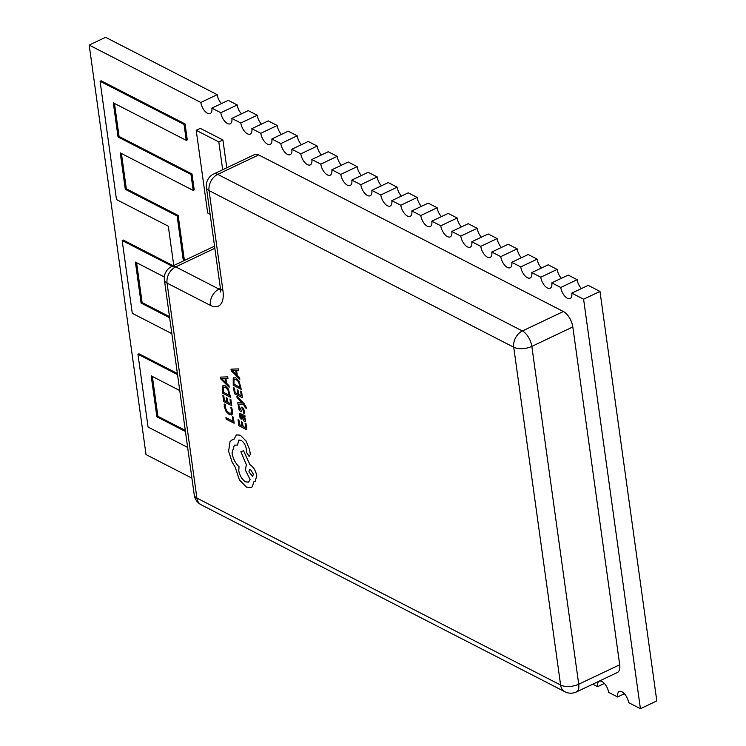 <?xml version="1.0" encoding="UTF-8"?>
<svg xmlns="http://www.w3.org/2000/svg" width="746" height="746" viewBox="0 0 746 746"><rect width="100%" height="100%" fill="white"/><g stroke="black" fill="none" stroke-linecap="round" stroke-linejoin="round"><path stroke-width="1.12" d="M577.152 279.694L560.759 287.471L551.788 282.855L568.182 275.078L577.152 279.694A9.111 4.476 -115.4 0 0 581.376 288.581M557.159 269.409L540.766 277.195L531.786 272.579L548.179 264.802L557.159 269.409A9.111 4.476 -115.4 0 0 561.374 278.305M537.157 259.132L520.773 266.919L511.793 262.303L528.187 254.526L537.157 259.132A9.111 4.476 -115.4 0 0 541.382 268.028M517.164 248.856L500.771 256.633L491.8 252.027L508.185 244.24L517.164 248.856A9.111 4.476 -115.4 0 0 521.389 257.752M497.162 238.58L480.778 246.357L471.798 241.741L488.192 233.964L497.162 238.58A9.111 4.476 -115.4 0 0 501.387 247.467M477.17 228.304L460.776 236.081L451.806 231.465L468.199 223.688L477.17 228.304A9.111 4.476 -115.4 0 0 481.394 237.191M457.177 218.019L440.783 225.805L431.813 221.189L448.197 213.412L457.177 218.019A9.111 4.476 -115.4 0 0 461.392 226.915M437.175 207.742L420.791 215.519L411.811 210.913L428.204 203.126L437.175 207.742A9.111 4.476 -115.4 0 0 441.399 216.638M417.182 197.466L400.788 205.243L391.818 200.627L408.211 192.85L417.182 197.466A9.111 4.476 -115.4 0 0 421.406 206.353M397.189 187.19L380.796 194.967L371.825 190.351L388.209 182.574L397.189 187.19A9.111 4.476 -115.4 0 0 401.404 196.077M377.187 176.905L360.803 184.691L351.823 180.075L368.216 172.298L377.187 176.905A9.111 4.476 -115.4 0 0 381.411 185.801M357.194 166.628L340.801 174.405L331.83 169.799L348.214 162.013L357.194 166.628A9.111 4.476 -115.4 0 0 361.418 175.524M337.192 156.352L320.808 164.129L311.828 159.513L328.221 151.736L337.192 156.352A9.111 4.476 -115.4 0 0 341.416 165.248M317.199 146.076L300.806 153.853L291.835 149.237L308.229 141.46L317.199 146.076A9.111 4.476 -115.4 0 0 321.423 154.963M297.206 135.791L280.813 143.577L271.842 138.961L288.226 131.184L297.206 135.791A9.111 4.476 -115.4 0 0 301.421 144.687M277.204 125.514L260.82 133.292L251.84 128.685L268.234 120.899L277.204 125.514A9.111 4.476 -115.4 0 0 281.428 134.411M257.211 115.238L240.818 123.015L231.847 118.409L248.241 110.622L257.211 115.238A9.111 4.476 -115.4 0 0 261.436 124.134M237.219 104.962L220.825 112.739L211.855 108.123L228.239 100.346L237.219 104.962A9.111 4.476 -115.4 0 0 241.434 113.849M89.194 45.077L105.587 37.3L217.217 94.677L200.833 102.463L89.194 45.077L146.02 454.575L191.909 478.158M592.744 684.194L597.583 686.684L604.391 683.457M597.583 686.684A9.111 4.476 -115.4 0 1 599.187 681.284A9.111 4.476 -115.4 0 1 604.773 683.886A9.111 4.476 -115.4 0 1 608.605 692.353L617.585 696.969L624.383 693.733M617.585 696.969A9.111 4.476 -115.4 0 1 619.189 691.57A9.111 4.476 -115.4 0 1 624.766 694.172A9.111 4.476 -115.4 0 1 628.608 702.629L640.413 708.7L583.596 299.202L571.781 293.141L588.174 285.354L599.98 291.425L656.806 700.923L640.413 708.7M222.951 290.707A13.018 6.127 172.1 0 1 220.303 287.63L206.409 187.535A13.018 6.127 -7.9 0 0 209.057 190.603L222.951 290.707A26.035 12.775 -115.4 0 1 210.363 305.366L167.057 283.107L196.897 498.086L560.61 685.042L513.724 347.207L209.057 190.603A13.018 9.539 117.2 0 1 217.72 174.368A13.018 6.388 -115.4 0 0 213.72 173.986L254.694 154.534A13.018 6.388 64.6 0 1 258.703 154.916L217.72 174.368L522.396 330.972L563.37 311.52L258.703 154.916M563.37 311.52A13.018 6.388 64.6 0 1 572.816 326.944L531.842 346.396L578.719 684.222L619.693 664.779L572.816 326.944M619.693 664.779A13.018 6.388 64.6 0 1 617.408 672.491L576.434 691.934A13.018 6.388 -115.4 0 0 578.719 684.222A13.018 6.127 172.1 0 1 560.61 685.042A13.018 9.539 -62.8 0 0 564.899 691.756A13.018 13.018 0 0 0 576.434 691.934M214.839 248.297L175.73 266.872A13.018 6.388 -115.4 0 0 171.72 266.481L212.703 247.038A13.018 6.388 64.6 0 1 214.624 246.749M185.278 430.386L157.9 416.315L152.361 376.45M177.389 373.513L138.98 353.772L137.954 354.257L148.062 427.057L187.638 447.404M173.258 265.753L123.202 240.025L122.176 240.51L132.275 313.311L171.85 333.658M183.367 260.96L177.119 215.939L125.3 189.307L120.255 152.902L193.195 190.398L190.985 174.471L118.045 136.975L113.308 102.855L186.258 140.351L187.274 139.866L185.064 123.939L101.102 80.773L100.076 81.267L116.488 199.564L168.307 226.197L173.762 265.511M193.195 190.398L194.221 189.913L192.011 173.986L119.071 136.49L114.483 103.461M184.393 260.466L178.145 215.454L126.326 188.813L121.43 153.508M169.491 316.64L142.113 302.568L136.583 262.704M226.784 167.785L222.923 139.996L200.301 128.368L196.207 130.317L207.677 213.002L210.12 214.251M217.217 94.677A9.111 4.476 -115.4 0 0 221.441 103.573M583.596 299.202L599.98 291.425M560.759 287.471A9.111 4.476 -115.4 0 0 564.601 295.929A9.111 4.476 -115.4 0 0 570.177 298.531A9.111 4.476 -115.4 0 0 571.781 293.141M540.766 277.195A9.111 4.476 -115.4 0 0 544.608 285.653A9.111 4.476 -115.4 0 0 550.184 288.254A9.111 4.476 -115.4 0 0 551.788 282.855M520.773 266.919A9.111 4.476 -115.4 0 0 524.606 275.377A9.111 4.476 -115.4 0 0 530.182 277.978A9.111 4.476 -115.4 0 0 531.786 272.579M500.771 256.633A9.111 4.476 -115.4 0 0 504.613 265.1A9.111 4.476 -115.4 0 0 510.189 267.702A9.111 4.476 -115.4 0 0 511.793 262.303M480.778 246.357A9.111 4.476 -115.4 0 0 484.611 254.824A9.111 4.476 -115.4 0 0 490.197 257.417A9.111 4.476 -115.4 0 0 491.8 252.027M460.776 236.081A9.111 4.476 -115.4 0 0 464.618 244.539A9.111 4.476 -115.4 0 0 470.194 247.14A9.111 4.476 -115.4 0 0 471.798 241.741M440.783 225.805A9.111 4.476 -115.4 0 0 444.625 234.263A9.111 4.476 -115.4 0 0 450.202 236.864A9.111 4.476 -115.4 0 0 451.806 231.465M420.791 215.519A9.111 4.476 -115.4 0 0 424.623 223.986A9.111 4.476 -115.4 0 0 430.209 226.588A9.111 4.476 -115.4 0 0 431.813 221.189M400.788 205.243A9.111 4.476 -115.4 0 0 404.63 213.71A9.111 4.476 -115.4 0 0 410.207 216.312A9.111 4.476 -115.4 0 0 411.811 210.913M380.796 194.967A9.111 4.476 -115.4 0 0 384.638 203.425A9.111 4.476 -115.4 0 0 390.214 206.027A9.111 4.476 -115.4 0 0 391.818 200.627M360.803 184.691A9.111 4.476 -115.4 0 0 364.635 193.149A9.111 4.476 -115.4 0 0 370.221 195.75A9.111 4.476 -115.4 0 0 371.825 190.351M340.801 174.405A9.111 4.476 -115.4 0 0 344.643 182.873A9.111 4.476 -115.4 0 0 350.219 185.474A9.111 4.476 -115.4 0 0 351.823 180.075M320.808 164.129A9.111 4.476 -115.4 0 0 324.641 172.596A9.111 4.476 -115.4 0 0 330.226 175.198A9.111 4.476 -115.4 0 0 331.83 169.799M300.806 153.853A9.111 4.476 -115.4 0 0 304.648 162.311A9.111 4.476 -115.4 0 0 310.224 164.913A9.111 4.476 -115.4 0 0 311.828 159.513M280.813 143.577A9.111 4.476 -115.4 0 0 284.655 152.035A9.111 4.476 -115.4 0 0 290.231 154.636A9.111 4.476 -115.4 0 0 291.835 149.237M260.82 133.292A9.111 4.476 -115.4 0 0 264.653 141.759A9.111 4.476 -115.4 0 0 270.238 144.36A9.111 4.476 -115.4 0 0 271.842 138.961M240.818 123.015A9.111 4.476 -115.4 0 0 244.66 131.482A9.111 4.476 -115.4 0 0 250.236 134.084A9.111 4.476 -115.4 0 0 251.84 128.685M220.825 112.739A9.111 4.476 -115.4 0 0 224.667 121.197A9.111 4.476 -115.4 0 0 230.244 123.799A9.111 4.476 -115.4 0 0 231.847 118.409M200.833 102.463A9.111 4.476 -115.4 0 0 204.665 110.921A9.111 4.476 -115.4 0 0 210.251 113.523A9.111 4.476 -115.4 0 0 211.855 108.123M185.428 431.477L156.874 416.8L157.9 416.315M156.874 416.8L151.186 375.853L179.749 390.531M169.64 317.731L141.087 303.053L142.113 302.568M141.087 303.053L135.408 262.098L164.353 276.98M177.119 215.939L178.145 215.454M125.3 189.307L126.326 188.813M190.985 174.471L192.011 173.986M118.045 136.975L119.071 136.49M186.258 140.351L184.048 124.423L185.064 123.939M184.048 124.423L100.076 81.267M172.233 266.238L122.176 240.51M177.539 374.604L137.954 354.257M222.681 169.734L218.83 141.945L222.923 139.996M218.83 141.945L196.207 130.317M234.151 423.262L233.321 417.154L232.416 416.688L233.032 421.303L225.954 417.648L226.15 419.149L234.151 423.262L233.321 417.154L232.388 416.697M233.032 421.303L225.935 417.657M231.232 413.153L229.106 413.116L226.532 410.664L225.208 407.055L225.301 404.574L224.22 404.015L224.276 406.589L226.047 411.447L229.386 414.711L232.071 414.72L232.612 411.307L231.726 407.848L230.719 407.353L231.661 410.617L230.915 413.377M231.652 415.028L232.64 411.298L231.726 407.848M231.708 407.866L230.719 407.353M231.251 413.144L229.125 413.107L226.551 410.654L225.227 407.046L225.329 404.565L224.22 404.015M230.868 399.483L229.964 399.017L230.598 403.754L227.903 402.374L227.353 398.224L226.43 397.749L226.989 401.898L224.425 400.583L223.828 396.107L222.886 395.641L223.707 401.6L231.717 405.721L230.868 399.483L229.936 399.026M230.589 403.735L227.922 402.364L227.325 398.233L226.411 397.767M226.98 401.88L224.443 400.574M224.425 400.583L223.828 396.107M223.8 396.117L222.886 395.641M231.717 405.721L230.85 399.492M230.551 397.31L228.36 389.058L225.133 385.785L222.541 386.064L222.541 393.198L230.551 397.31L228.388 389.048L225.161 385.775L222.56 386.055L223.166 385.514M223.259 392.172L229.432 395.352L227.884 389.804L225.385 387.37L223.306 387.482L223.259 392.172L229.423 395.324M223.716 387.109L223.278 392.163M227.94 378.492L227.726 376.833L220.312 377.131L220.536 378.735L229.153 387.249L228.929 385.598L226.579 383.369L225.917 378.548L227.94 378.492L227.707 376.842L220.312 377.131M225.609 382.428L225.068 378.548L221.45 378.474L225.609 382.428M229.153 387.249L228.947 385.589L226.597 383.351L225.935 378.548M221.459 378.511L225.609 382.39M246.012 423.56L245.07 423.103L245.732 427.831L243.056 426.442L242.487 422.301L241.564 421.826L242.124 425.975L239.578 424.651L238.962 420.185L238.039 419.709L238.841 425.677L246.851 429.789L246.012 423.56L245.07 423.103M245.732 427.831L243.037 426.451L242.487 422.301M242.459 422.311L241.545 421.835M242.124 425.975L239.559 424.66L238.944 420.194L238.021 419.718M246.851 429.789L245.984 423.569M239.438 415.531L240.371 418.646L241.34 419.149L240.277 416.082L241.443 415.13L242.021 417.695L244.268 421.397L245.378 421.313L245.565 419.634L244.194 416.585L245.07 416.995L244.875 415.55L239.867 413.424L239.438 415.531M241.34 419.149L240.296 416.072L240.538 414.953L241.443 415.13M244.287 421.387L245.406 421.303L244.287 421.387L245.378 421.313L245.583 419.625L244.194 416.585M243.205 419.131L244.585 419.811L244.688 418.832L242.758 415.802L242.208 415.522L242.655 417.546L243.205 419.131L244.604 419.802L243.998 419.877M245.07 416.995L244.893 415.541L239.886 413.415M242.236 415.531L243.224 419.121M243.588 410.85L243.364 412.948L244.418 413.47L244.427 411.41L243.634 408.771L242.273 407.204L241.396 407.204L240.128 409.89L239.158 407.903L239.28 406.02L238.291 405.526L239.074 409.871L240.426 411.428L241.275 411.484L242.581 408.743L243.588 410.85M244.418 413.47L243.662 408.761L242.291 407.195L241.396 407.204M240.147 409.88L239.531 409.153M239.513 409.162L239.28 406.02L238.291 405.526M240.445 411.419L241.294 411.475L240.445 411.419L241.275 411.484L242.599 408.733M242.105 408.827L242.581 408.743M236.902 396.378L237.116 397.888L242.226 402.803L237.797 402.681L238.002 404.313L243.261 404.006L245.397 407.838L246.311 408.286L246.264 407.391L244.026 403.502L236.93 396.368L244.026 403.502M242.226 402.803L237.778 402.691M246.292 408.295L244.007 403.511M241.564 391.529L240.632 391.072L241.284 395.8L238.589 394.41L238.039 390.27L237.125 389.794L237.676 393.944L235.13 392.62L234.514 388.153L233.591 387.678L234.403 393.646L242.403 397.758L241.564 391.529L240.632 391.072M241.284 395.772L238.617 394.401M238.589 394.41L238.039 390.27M238.021 390.279L237.097 389.804M237.676 393.944L235.111 392.629L234.514 388.153M234.496 388.162L233.573 387.687M242.403 397.758L241.545 391.538M241.238 389.356L239.056 381.103L235.829 377.83L233.228 378.11L233.237 385.234L241.238 389.356L239.074 381.094L235.848 377.821L233.246 378.101M233.862 377.56L233.228 378.11M233.946 384.218L240.119 387.388L238.571 381.84L236.072 379.416L233.992 379.518L233.946 384.218L240.119 387.37M233.992 379.518L233.964 384.209M238.403 368.888L231.008 369.177L231.223 370.771L239.839 379.294L239.615 377.644L237.275 375.406L236.603 370.594L238.627 370.538L238.422 368.878L231.027 369.167M236.305 374.473L235.764 370.585L232.137 370.52L236.305 374.473M232.146 370.548L236.296 374.436M238.627 370.538L238.422 368.878M239.839 379.294L239.634 377.635L237.293 375.397L236.622 370.594M248.894 456.142L250.33 454.659L249.658 449.81L246.049 441.007L240.221 435.188L236.379 434.89L233.899 439.497L231.997 439.935L230.02 441.623L228.612 451.283L232.202 462.296L235.204 467.201L239.401 479.892L246.422 487.101L251.132 487.539L252.148 486.83L253.966 481.655L255.123 481.44L256.755 475.836C255.729 470.661 253.454 466.94 249.919 464.683L243.541 450.715L240.883 451.712L246.394 464.777L245.313 469.952L250.143 479.613L248.474 482.13L245.593 481.86C242.058 479.594 239.783 475.883 238.757 470.707L239.009 466.791C235.335 463.173 233.004 458.557 232.015 452.962L234.375 445.11L237.526 445.101L238.739 440.093L240.986 440.317C243.588 441.921 245.341 444.653 246.255 448.514L246.777 452.682L248.894 456.142L249.779 456.216M253.351 474.158L250.684 469.812L249.565 469.7L248.912 471.882L252.698 476.34L253.351 474.158M248.912 456.123L250.348 454.65L249.677 449.801L246.077 440.998L240.249 435.179L236.398 434.881M237.526 445.101L238.748 440.093M248.483 482.121L245.611 481.851C242.086 479.585 239.802 475.873 238.776 470.698L239.028 466.782C235.354 463.163 233.022 458.548 232.034 452.953L234.384 445.11M255.123 481.44L256.773 475.827C255.747 470.651 253.472 466.931 249.938 464.674L243.56 450.705L240.883 451.712M251.141 487.53L252.167 486.821L253.985 481.646M233.899 439.487L231.997 439.935M249.574 469.7L248.931 471.873L252.708 476.33M171.72 266.481A13.018 13.018 0 0 0 164.409 280.03A13.018 6.127 172.1 0 0 167.057 283.107A13.018 9.539 -62.8 0 1 175.73 266.872L219.026 289.122L220.406 288.469M220.48 289.681A13.018 6.388 64.6 0 1 219.026 289.122A13.018 9.539 -62.8 0 0 210.363 305.366M522.396 330.972A13.018 9.539 117.2 0 0 513.724 347.207A13.018 6.127 172.1 0 0 531.842 346.396A13.018 6.388 -115.4 0 0 522.396 330.972M194.249 495.018A13.018 13.018 0 0 0 201.187 504.8A13.018 9.539 117.2 0 1 196.897 498.086A13.018 6.127 172.1 0 1 194.249 495.018L164.409 280.03M220.303 287.63L220.294 292.078M213.72 173.986A13.018 13.018 0 0 0 206.409 187.535M564.899 691.756L201.187 504.8"/></g></svg>
